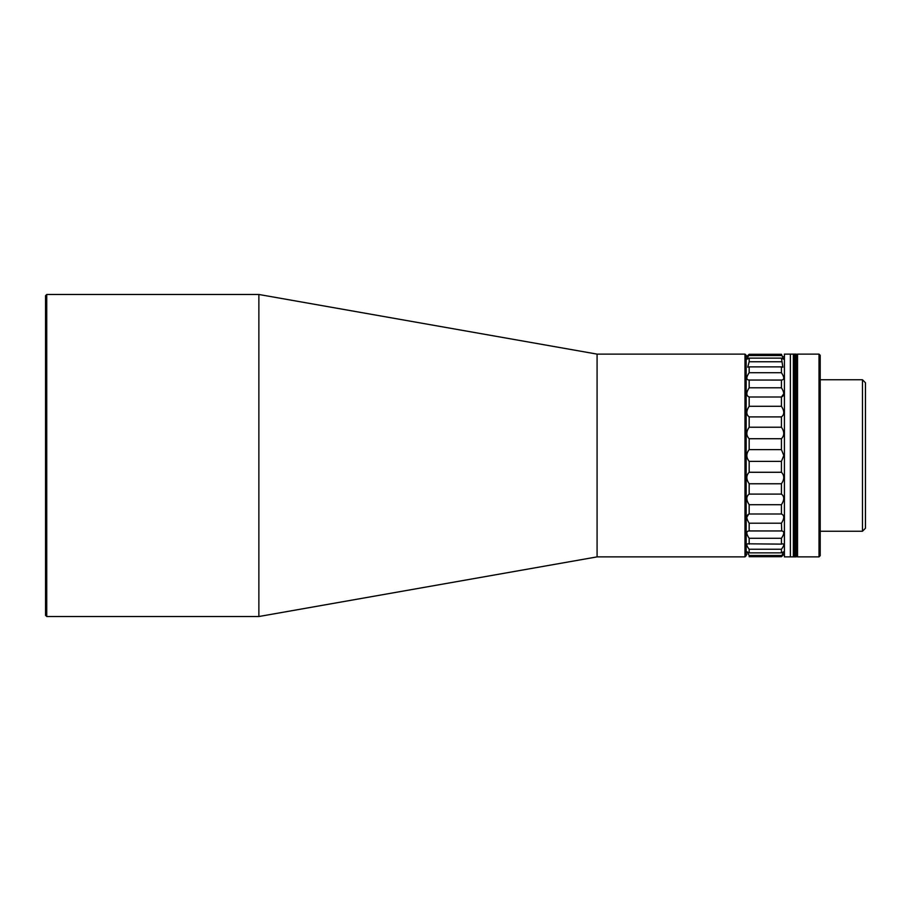 <?xml version="1.0" encoding="UTF-8"?>
<svg xmlns="http://www.w3.org/2000/svg" width="911" height="911" viewBox="0 0 911 911"><rect width="100%" height="100%" fill="white"/><g stroke="black" fill="none" stroke-linecap="round" stroke-linejoin="round"><path stroke-width="1.37" d="M862.466 379.762L865.45 382.745L865.45 528.255L862.466 531.238L862.466 379.762L820.207 379.762M862.466 531.238L820.207 531.238M781.433 358.137L749.161 358.137L747.02 359.207L749.161 354.288L746.769 356.508L749.161 354.288L781.433 354.288C784.519 357.158 784.519 357.158 781.433 354.288C784.519 357.158 784.519 357.158 781.433 354.288L783.574 359.207L781.433 358.137L782.868 367.19L781.433 366.871L781.433 372.701C784.519 377.382 784.519 379.83 781.433 380.046L781.433 387.79C784.519 392.641 784.519 395.716 781.433 397.002L781.433 406.283C784.519 411.055 784.519 414.596 781.433 416.896L781.433 427.236C784.519 431.7 784.519 435.526 781.433 438.726L781.433 449.613L783.824 455.5L781.433 461.387L781.433 472.274C784.519 475.462 784.519 479.288 781.433 483.764L781.433 494.104C784.519 496.393 784.519 499.934 781.433 504.717L781.433 513.998C784.519 515.273 784.519 518.348 781.433 523.21L781.718 530.942C784.53 531.352 784.439 533.8 781.433 538.299L781.433 544.129L782.856 543.81C784.428 544.129 783.95 545.94 781.433 549.242L781.433 552.863L783.574 551.793L781.433 556.712L783.824 554.492L781.433 556.712L749.161 556.712L781.433 556.712M783.46 552.875L783.824 552.077M781.433 555.482L749.161 555.482L747.02 551.793L749.161 552.863L781.433 552.863M781.433 549.242L749.161 549.242C746.644 545.94 746.177 544.129 747.737 543.81L781.433 544.129M781.433 538.299L749.161 538.299C746.155 533.812 746.063 531.364 748.876 530.942L781.433 530.954M746.177 553.899L746.769 554.492M749.161 555.482L749.161 556.712M749.161 549.242L749.161 552.863M749.161 538.299L749.161 544.129M781.433 523.21L749.161 523.21L749.161 530.954M749.161 523.21C746.075 518.359 746.075 515.284 749.161 513.998L781.433 513.998M781.433 504.717L749.161 504.717L749.161 513.998M749.161 504.717C746.075 499.945 746.075 496.404 749.161 494.104L781.433 494.104M781.433 483.764L749.161 483.764L749.161 494.104M749.161 483.764C746.075 479.3 746.075 475.474 749.161 472.274L781.433 472.274M781.433 461.387L749.161 461.387L749.161 472.274M749.161 461.387C746.075 457.47 746.075 453.541 749.161 449.613L781.433 449.613M781.433 438.726L749.161 438.726L749.161 449.613M749.161 438.726C746.075 435.538 746.075 431.712 749.161 427.236L781.433 427.236M781.433 416.896L749.161 416.896L749.161 427.236M749.161 416.896C746.075 414.607 746.075 411.066 749.161 406.283L781.433 406.283M781.433 397.002L749.161 397.002L749.161 406.283M749.161 397.002C746.075 395.727 746.075 392.652 749.161 387.79L781.433 387.79M781.706 380.058L749.161 380.046L749.161 387.79M781.433 366.871L749.161 366.871L749.161 372.701C746.075 377.393 746.075 379.841 749.161 380.046L748.899 380.058M749.161 366.871L747.737 367.19L749.161 361.758L781.433 361.758M749.161 358.137L749.161 361.758M746.177 357.101L746.769 356.508M781.444 397.002L783.824 393.689M748.694 514.146L746.769 517.3M749.161 372.701L781.433 372.701M749.161 355.518L781.433 355.518M796.351 556.86L796.351 354.117L795.747 354.117L795.747 556.883L784.417 556.883L784.417 354.117L790.384 354.117L790.384 556.883L790.384 354.117L793.367 354.117L793.367 556.883L793.367 354.117L794.563 354.117L794.563 556.883L794.563 354.117L795.747 354.117L795.747 556.883L796.351 556.86M796.351 555.687L797.535 556.883L797.535 354.117L796.351 355.313M819.012 354.117L820.207 355.313L820.207 555.687L819.012 556.883L819.012 354.117L797.535 354.117M819.012 556.883L797.535 556.883M744.982 556.883L744.982 354.117L746.177 355.313L746.177 555.687L744.982 556.883L597.081 556.883L597.081 354.117L258.872 294.481L258.872 616.519L46.746 616.519L46.746 294.481L258.872 294.481M46.746 294.481L45.55 295.676L45.55 615.324L46.746 616.519M784.417 553.899L783.824 554.492M784.417 357.101L783.824 356.508M744.982 354.117L597.081 354.117M597.081 556.883L258.872 616.519"/></g></svg>
